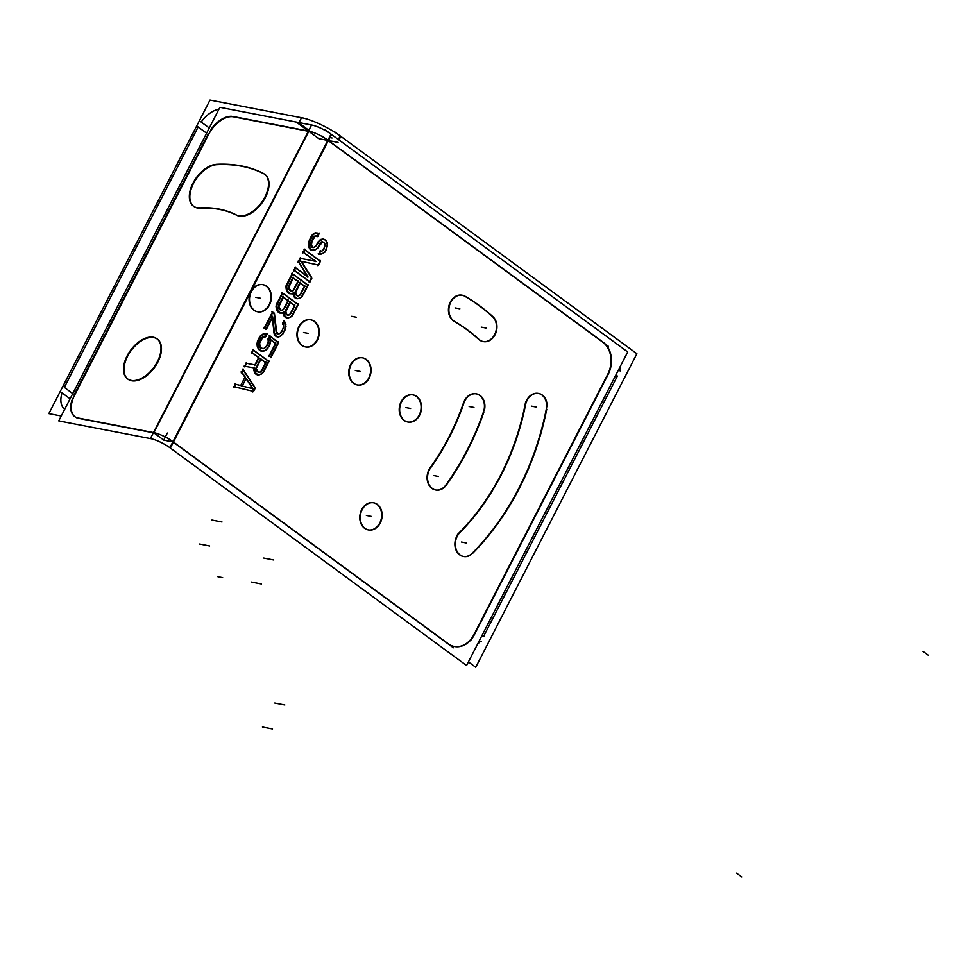 <?xml version="1.0" encoding="UTF-8"?>
<svg xmlns="http://www.w3.org/2000/svg" width="977" height="977" viewBox="0 0 977 977"><rect width="100%" height="100%" fill="white"/><g stroke="black" fill="none" stroke-linecap="round" stroke-linejoin="round"><path stroke-width="1.47" d="M64.714 409.253A23.668 13.751 -53.7 0 1 62.052 392.888A23.668 13.751 -53.7 0 0 64.714 409.253L64.238 408.899M201.177 122.04A23.668 13.751 -53.7 0 1 218.921 109.216A23.668 13.751 -53.7 0 0 201.177 122.04M206.599 133.19L198.148 126.986L64.323 387.393L198.148 126.986L206.599 133.19L197.659 126.631M156.943 338.787A24.852 14.435 126.3 0 0 153.328 337.236A24.852 14.435 126.3 0 0 128.732 353.039A24.852 14.435 126.3 0 0 127.523 378.856M127.767 379.027A24.852 14.435 126.3 0 0 131.15 380.407A24.852 14.435 126.3 0 0 155.612 364.824A24.852 14.435 126.3 0 0 157.187 338.97M78.526 418.083L153.487 432.555L78.526 418.083M308.439 131.04L233.002 116.471L308.439 131.04M231.659 116.312A23.668 13.751 126.3 0 0 211.056 129.306A23.668 13.751 126.3 0 1 231.659 116.312M208.04 134.252L74.203 394.647L208.04 134.252M74.85 416.69A23.668 13.751 126.3 0 0 78.05 417.985A23.668 13.751 126.3 0 1 71.932 400.155A23.668 13.751 126.3 0 0 74.606 416.507M215.392 164.417A24.852 14.435 126.3 0 0 193.165 182.784A24.852 14.435 126.3 0 0 193.385 206.123A24.852 14.435 126.3 0 0 199.796 207.857A24.852 14.435 126.3 0 1 191.04 187.596A24.852 14.435 126.3 0 1 215.392 164.417M263.338 173.381A222.133 129.037 126.3 0 0 216.393 164.319A222.133 129.037 126.3 0 1 263.338 173.381M264.498 174.101A24.852 14.435 126.3 0 0 264.449 174.065A24.852 14.435 126.3 0 1 262.141 201.689A24.852 14.435 126.3 0 1 236.239 214.891A24.852 14.435 126.3 0 0 261.958 201.946A24.852 14.435 126.3 0 0 264.743 174.285M235.713 214.622A172.416 100.155 126.3 0 0 200.932 207.796A172.416 100.155 126.3 0 1 235.713 214.622M327.93 140.163A15.07 3.261 27.2 0 0 308.879 131.126A15.07 3.261 27.2 0 1 327.93 140.163M620.444 366.106A23.668 18.575 100.9 0 1 619.503 370.71A23.668 18.575 100.9 0 0 620.444 366.106M617.403 376.035L483.578 636.43L617.403 376.035L615.522 375.669L617.403 376.035M480.195 641.51A23.668 18.575 100.9 0 1 477.545 644.148A23.668 18.575 100.9 0 0 480.195 641.51M463.66 556.536A13.812 10.832 -79.1 0 0 470.181 555.29A13.812 10.832 -79.1 0 1 456.625 550.552A13.812 10.832 -79.1 0 1 459.862 532.624A13.812 10.832 -79.1 0 0 455.49 546.656A13.812 10.832 -79.1 0 0 463.428 556.487M472.685 553.324A242.65 190.417 -79.1 0 0 546.754 409.192A242.65 190.417 -79.1 0 1 472.685 553.324M538.535 393.438A13.812 10.832 -79.1 0 0 525.516 404.893A13.812 10.832 -79.1 0 1 537.497 393.34A13.812 10.832 -79.1 0 1 547.096 405.809A13.812 10.832 -79.1 0 0 538.754 393.487M460.411 532.074A215.025 168.752 -79.1 0 0 525.345 405.736A215.025 168.752 -79.1 0 1 460.411 532.074M454.39 646.505A23.668 18.575 -79.1 0 0 474.407 634.659A23.668 18.575 -79.1 0 1 448.309 643.819A23.668 18.575 -79.1 0 0 454.171 646.456M173.454 442.019L447.808 643.44L173.454 442.019L163.843 440.163L153.474 432.555M328.406 140.505L603.273 342.304A23.668 18.575 -79.1 0 1 608.231 374.264L474.407 634.659L608.231 374.264A23.668 18.575 -79.1 0 0 603.273 342.304L328.406 140.505M435.852 490.039A13.812 10.832 -79.1 0 0 445.292 486.399A13.812 10.832 -79.1 0 1 430.344 486.558A13.812 10.832 -79.1 0 1 430.613 467.849A13.812 10.832 -79.1 0 0 435.632 489.99M446.318 485.117A242.65 190.417 -79.1 0 0 483.933 411.928A242.65 190.417 -79.1 0 1 446.318 485.117M484.409 410.328A13.812 10.832 -79.1 0 0 476.556 393.902A13.812 10.832 -79.1 0 0 463.941 402.988A13.812 10.832 -79.1 0 1 477.814 394.244A13.812 10.832 -79.1 0 1 484.409 410.328M431.089 467.189A215.025 168.752 -79.1 0 0 463.66 403.806A215.025 168.752 -79.1 0 1 431.089 467.189M310.735 319.809A13.812 10.832 -79.1 0 0 298.29 329.127A13.812 10.832 -79.1 0 0 302.174 345.406A13.812 10.832 -79.1 0 0 305.496 346.92M305.728 346.969A13.812 10.832 -79.1 0 0 318.355 337.834A13.812 10.832 -79.1 0 0 314.509 321.421A13.812 10.832 -79.1 0 0 310.955 319.858M362.504 357.826A13.812 10.832 -79.1 0 0 350.059 367.132A13.812 10.832 -79.1 0 0 353.955 383.411A13.812 10.832 -79.1 0 0 357.277 384.938M357.497 384.987A13.812 10.832 -79.1 0 0 370.124 375.84A13.812 10.832 -79.1 0 0 366.277 359.426A13.812 10.832 -79.1 0 0 362.736 357.863M373.568 502.801A13.812 10.832 -79.1 0 0 361.124 512.107A13.812 10.832 -79.1 0 0 365.019 528.386A13.812 10.832 -79.1 0 0 368.341 529.913M368.561 529.961A13.812 10.832 -79.1 0 0 381.189 520.826A13.812 10.832 -79.1 0 0 377.342 504.401A13.812 10.832 -79.1 0 0 373.8 502.837M483.383 341.596A13.812 10.832 -79.1 0 0 495.669 333.389A13.812 10.832 -79.1 0 0 493.422 317.134A13.812 10.832 -79.1 0 1 494.289 336.039A13.812 10.832 -79.1 0 1 479.072 339.41A13.812 10.832 -79.1 0 0 483.163 341.547M492.933 316.67A242.65 190.417 -79.1 0 0 465.186 296.3A242.65 190.417 -79.1 0 1 492.933 316.67M462.231 295.225A13.812 10.832 -79.1 0 0 449.603 305.105A13.812 10.832 -79.1 0 0 454.488 321.348A13.812 10.832 -79.1 0 1 450.092 303.688A13.812 10.832 -79.1 0 1 464.502 295.933A13.812 10.832 -79.1 0 0 462.451 295.262M478.51 338.885A215.025 168.752 -79.1 0 0 455.013 321.653A215.025 168.752 -79.1 0 1 478.51 338.885M262.85 284.649A13.812 10.832 -79.1 0 0 250.393 293.967A13.812 10.832 -79.1 0 0 254.289 310.246A13.812 10.832 -79.1 0 0 257.61 311.761M257.83 311.81A13.812 10.832 -79.1 0 0 270.458 302.675A13.812 10.832 -79.1 0 0 266.611 286.261A13.812 10.832 -79.1 0 0 263.069 284.686M412.99 394.879A13.812 10.832 -79.1 0 0 400.533 404.197A13.812 10.832 -79.1 0 0 404.429 420.476A13.812 10.832 -79.1 0 0 407.751 421.991M407.971 422.04A13.812 10.832 -79.1 0 0 420.598 412.905A13.812 10.832 -79.1 0 0 416.752 396.491A13.812 10.832 -79.1 0 0 413.21 394.928M320.505 251.443L319.271 253.837L320.09 254.044L319.271 253.837L320.505 251.443M320.48 254.142L321.592 253.959L320.48 254.142M322.752 253.678L323.485 253.287L322.752 253.678M324.596 252.493L325.304 251.553L324.596 252.493M326.062 250.356L326.513 249.477L326.062 250.356M327.49 246.106L327.576 245.312L327.49 246.106M327.515 243.871L327.271 242.394L327.515 243.871M324.144 239.365L323.228 239.047L324.144 239.365M323.131 239.084L319.491 241.014L317.244 244.494L319.491 241.014L323.131 239.084M313.727 247.389L312.994 247.462L313.727 247.389M312.835 247.34L311.443 245.142L311.993 241.417L314.973 236.519L316.585 235.982L314.973 236.519L311.993 241.417L311.443 245.142L312.835 247.34M316.621 235.97L317.391 236.153L316.621 235.97M317.83 236.263L319.125 233.759L317.83 236.263M318.734 233.552L317.61 233.149L318.734 233.552M317.427 233.161L315.302 233.222L313.202 234.639L309.245 242.345L309.465 247.23L311.919 250.21L309.465 247.23L309.245 242.345L313.202 234.639L315.302 233.222L317.427 233.161M312.005 250.271L313.177 250.344L312.005 250.271M310.979 250.149L315.009 249.965L317.574 247.914M317.843 247.975L318.478 247.132L317.843 247.975M319.235 245.935L322.544 242.125L319.235 245.935M322.569 242.101L323.289 242.284L322.569 242.101M324.535 248.024L323.839 249.379L324.535 248.024M321.616 251.272L319.564 251.138M307.218 276.259L295.713 267.808L307.218 276.259M295.616 267.979L294.382 270.373L309.562 281.51L294.382 270.373L295.616 267.979M309.917 281.779L311.724 278.262L309.917 281.779M311.626 277.492L301.331 261.323L311.626 277.492M301.319 261.311L318.062 264.975L301.319 261.311M318.502 265.072L320.395 261.396L318.502 265.072M320.126 260.957L304.958 249.819L320.126 260.957M304.861 249.99L303.627 252.384L315.864 261.36L303.627 252.384L304.861 249.99M315.412 261.274L300.55 258.38L298.791 261.812L307.938 276.784L298.791 261.812L300.55 258.38L315.412 261.274M293.735 292.892L294.285 296.251L297.203 298.583L294.285 296.251L293.735 292.892M297.594 298.681L298.693 298.498L297.594 298.681M299.854 298.217L300.598 297.826L299.854 298.217M301.71 297.032L302.418 296.092L301.71 297.032M303.175 294.907L308.073 285.382L303.175 294.907M307.804 284.942L292.624 273.792L307.804 284.942M292.538 273.975L286.579 286.456L287.348 291.158L290.596 293.735L287.348 291.158L286.579 286.456L292.538 273.975M290.987 293.821L292.27 293.625L290.987 293.821M283.831 312.176L284.38 315.522L287.299 317.855L284.38 315.522L283.831 312.176M287.69 317.952L288.789 317.781L287.69 317.952M289.949 317.488L290.694 317.098L289.949 317.488M291.805 316.304L292.514 315.363L291.805 316.304M293.271 314.179L298.168 304.653L293.271 314.179M297.9 304.213L282.719 293.076L297.9 304.213M282.634 293.247L276.674 305.728L277.444 310.43L280.692 313.006L277.444 310.43L276.674 305.728L282.634 293.247M281.083 313.104L282.365 312.896L281.083 313.104M273.987 313.202L272.815 312.347L273.987 313.202M272.73 312.518L264.889 327.759L266.184 328.712L264.889 327.759L272.73 312.518M266.55 328.98L272.351 317.684L266.55 328.98M272.705 316.988L274.476 333.023L276.125 336.015L277.993 336.918L276.125 336.015L274.476 333.023L272.705 316.988M278.335 337.041L279.581 336.613L278.335 337.041M282.39 334.623L283.293 333.365L282.39 334.623M284.857 330.373L285.553 328.48L284.857 330.373M285.895 327.063L285.968 326.257L285.895 327.063M285.907 324.816L285.663 323.338L285.907 324.816M285.052 322.215L284.49 321.506L285.052 322.215M284.344 321.799L283.672 324.449L284.344 321.799M283.721 327.686L283.391 328.724L283.721 327.686M281.828 331.716L281.144 332.62L281.828 331.716M278.848 333.865L278.115 333.926L278.848 333.865M274.5 313.825L276.564 331.618L277.957 333.816L276.564 331.618L274.5 313.825L271.887 311.907M268.528 339.275L268.614 340.973L269.982 336.454L268.528 339.275M268.455 342.402L268.284 343.012L268.455 342.402M267.747 344.356L267.063 345.687L267.747 344.356M263.546 348.581L262.813 348.642L263.546 348.581M262.434 348.557L260.163 346.701L259.613 343.354L262.691 337.358L265.304 336.638L262.691 337.358L259.613 343.354L260.163 346.701L262.434 348.557M265.805 336.613L267.1 334.097L265.805 336.613M266.623 334.073L263.35 334.305L261.262 335.709L258.514 340.179L257.635 345.431L259.503 349.766L262.434 351.012L260.822 350.731L259.503 349.766L257.635 345.431L258.514 340.179L261.262 335.709L263.35 334.305L266.623 334.073M262.947 351.085L264.144 350.89L262.947 351.085M265.133 350.609L266.257 349.851L265.133 350.609M267.295 348.96L267.967 348.081L267.295 348.96M268.724 346.884L269.396 345.565L268.724 346.884M269.957 344.234L270.287 343.196L269.957 344.234M270.544 341.767L270.617 339.874L270.544 341.767M270.629 339.642L275.551 343.257L270.629 339.642M275.819 343.696L269.53 355.946L270.824 356.886L269.53 355.946L275.819 343.696M271.179 357.155L278.579 342.768L271.179 357.155M278.311 342.329L270.067 336.283L278.311 342.329M258.978 357.875L255.327 364.983L258.978 357.875M254.875 364.897L246.619 363.31L245.08 366.302L254.215 367.95L245.08 366.302L246.619 363.31L254.875 364.897M254.667 368.036L255.107 372.481L258.026 374.814L255.107 372.481L254.667 368.036M258.416 374.912L259.516 374.741L258.416 374.912M261.421 374.057L263.668 371.077M262.532 373.263L263.24 372.335L262.532 373.263M263.998 371.138L268.895 361.612L263.998 371.138M268.626 361.172L253.446 350.035L268.626 361.172M253.361 350.206L252.127 352.599L258.71 357.435L252.127 352.599L253.361 350.206M253.568 391.411L255.156 388.321L253.568 391.411M255.058 387.564L243.322 369.733L255.058 387.564M243.151 370.063L242.003 372.298L245.093 376.927L242.003 372.298L243.151 370.063M244.922 377.256L240.684 385.5L235.836 384.291L240.684 385.5L244.922 377.256M235.823 384.315L234.517 386.868L253.128 391.313L234.517 386.868L235.823 384.315M172.978 441.665A15.07 3.261 27.2 0 0 153.914 432.64L308.756 131.37L153.914 432.64A15.07 3.261 27.2 0 1 172.978 441.665L327.808 140.395L172.978 441.665M304.763 286.493L300.94 293.918L304.763 286.493M298.18 295.762L296.715 295.078L295.713 292.587L300.134 283.098L295.713 292.587L296.715 295.078L298.18 295.762M300.232 282.915L304.494 286.053L300.232 282.915M290.755 290.719L288.777 287.494L293.198 278.005L288.777 287.494L290.755 290.719M293.283 277.822L297.887 281.205L293.283 277.822M298.156 281.645L294.333 289.07L298.156 281.645M294.859 305.764L291.036 313.202L294.859 305.764M288.276 315.034L286.798 314.35L285.809 311.858L290.23 302.369L285.809 311.858L286.798 314.35L288.276 315.034M290.328 302.186L294.59 305.325L290.328 302.186M280.851 309.99L278.872 306.766L283.293 297.277L278.872 306.766L280.851 309.99M283.379 297.093L287.983 300.476L283.379 297.093M288.252 300.916L284.429 308.341L288.252 300.916M256.866 367.291L260.957 359.328L256.866 367.291M261.054 359.157L265.646 362.528L261.054 359.157M265.915 362.968L262.092 370.405L265.915 362.968M259.32 372.249L257.525 371.321L256.536 368.817L257.525 371.321L259.32 372.249M252.664 388.614L242.223 386.037L246.021 378.661L242.223 386.037L252.664 388.614M246.192 378.331L253.128 388.736L246.192 378.331M61.246 416.019L48.85 413.625L210.006 100.057L303.896 118.18M132.603 380.908A24.852 14.435 -53.7 0 1 128.011 379.21A24.852 14.435 -53.7 0 1 129.636 352.734A24.852 14.435 -53.7 0 1 154.745 337.822M152.839 337.456A24.852 14.435 -53.7 0 1 157.431 339.141A24.852 14.435 -53.7 0 1 155.807 365.618A24.852 14.435 -53.7 0 1 130.698 380.541M150.385 438.588A15.07 3.261 -152.8 0 1 170.352 448.052L331.508 134.484A15.07 3.261 -152.8 0 0 311.541 125.019L150.385 438.588L58.742 420.892L219.898 107.311L313.776 125.447M199.467 208.248A172.416 100.155 -53.7 0 1 237.35 215.563M262.984 173.369A24.852 14.435 -53.7 0 1 264.987 174.456A24.852 14.435 -53.7 0 1 262.141 202.727A24.852 14.435 -53.7 0 1 235.933 214.781M215.832 164.734A222.133 129.037 -53.7 0 1 264.633 174.162M201.36 208.113A24.852 14.435 -53.7 0 1 193.873 206.477A24.852 14.435 -53.7 0 1 194.374 181.832A24.852 14.435 -53.7 0 1 217.92 164.661M75.034 394.354A23.668 13.751 126.3 0 0 75.082 416.861A23.668 13.751 126.3 0 0 78.99 418.425M209.273 127.987L200.334 121.429M211.191 129.404L72.017 400.216M70.088 398.799L61.16 392.241M233.93 116.922A23.668 13.751 126.3 0 0 208.199 135.253M308.842 130.271L300.024 123.81M310.881 131.773L231.976 116.532M298.058 123.42L318.795 138.661L338.042 142.373M299.023 122.589L301.514 117.728A30.14 6.509 -152.8 0 1 340.814 136.353L338.97 139.955M468.41 661.918L475.738 667.291L636.894 353.723L334.39 131.626M472.783 552.652A13.812 10.832 100.9 0 1 463.208 556.45A13.812 10.832 100.9 0 1 455.013 546.302A13.812 10.832 100.9 0 1 459.996 531.989M546.949 405.773A242.65 190.417 100.9 0 1 470.035 555.424M524.918 405.663A13.812 10.832 100.9 0 1 538.303 393.401A13.812 10.832 100.9 0 1 546.119 409.949M525.638 401.852A215.025 168.752 100.9 0 1 457.48 534.48M170.352 448.052L466.566 665.52L170.352 448.052L466.566 665.52L170.352 448.052L466.566 665.52L170.352 448.052L466.566 665.52L627.722 351.952L325.219 129.856L627.722 351.952L466.566 665.52L627.722 351.952L325.219 129.856L627.722 351.952L466.566 665.52L627.722 351.952L325.219 129.856L627.722 351.952L466.566 665.52L627.722 351.952L325.219 129.856M446.342 484.336A13.812 10.832 100.9 0 1 435.4 489.953A13.812 10.832 100.9 0 1 427.401 480.94A13.812 10.832 100.9 0 1 430.662 467.104M484.03 410.255A242.65 190.417 100.9 0 1 444.938 486.326M463.232 403.733A13.812 10.832 100.9 0 1 476.104 393.816A13.812 10.832 100.9 0 1 483.188 412.648M463.977 401.498A215.025 168.752 100.9 0 1 429.33 468.911M313.47 320.932A13.812 10.832 100.9 0 1 318.038 337.334A13.812 10.832 100.9 0 1 305.276 346.884A13.812 10.832 100.9 0 1 301.172 344.869M302.308 345.711A13.812 10.832 100.9 0 1 297.753 329.31A13.812 10.832 100.9 0 1 310.515 319.76A13.812 10.832 100.9 0 1 314.618 321.775M365.251 358.95A13.812 10.832 100.9 0 1 369.807 375.351A13.812 10.832 100.9 0 1 357.045 384.889A13.812 10.832 100.9 0 1 352.941 382.886M354.089 383.717A13.812 10.832 100.9 0 1 349.522 367.328A13.812 10.832 100.9 0 1 362.284 357.777A13.812 10.832 100.9 0 1 366.387 359.78M376.316 503.924A13.812 10.832 100.9 0 1 380.871 520.326A13.812 10.832 100.9 0 1 368.109 529.876A13.812 10.832 100.9 0 1 364.006 527.861M365.154 528.704A13.812 10.832 100.9 0 1 360.586 512.302A13.812 10.832 100.9 0 1 373.348 502.752A13.812 10.832 100.9 0 1 377.452 504.767M491.944 316.121A13.812 10.832 100.9 0 1 495.51 332.534A13.812 10.832 100.9 0 1 482.943 341.51A13.812 10.832 100.9 0 1 478.107 338.811M464.148 295.872A242.65 190.417 100.9 0 1 493.006 317.061M454.647 321.592A13.812 10.832 100.9 0 1 449.066 305.3A13.812 10.832 100.9 0 1 461.999 295.176A13.812 10.832 100.9 0 1 465.321 296.581M453.511 320.957A215.025 168.752 100.9 0 1 479.084 339.74M265.585 285.772A13.812 10.832 100.9 0 1 270.14 302.174A13.812 10.832 100.9 0 1 257.378 311.724A13.812 10.832 100.9 0 1 253.287 309.709M254.423 310.552A13.812 10.832 100.9 0 1 249.856 294.15A13.812 10.832 100.9 0 1 262.618 284.6A13.812 10.832 100.9 0 1 266.721 286.615M415.726 396.015A13.812 10.832 100.9 0 1 420.293 412.416A13.812 10.832 100.9 0 1 407.531 421.954A13.812 10.832 100.9 0 1 403.428 419.951M404.563 420.782A13.812 10.832 100.9 0 1 400.008 404.38A13.812 10.832 100.9 0 1 412.77 394.842A13.812 10.832 100.9 0 1 416.861 396.845M447.381 643.367A23.668 18.575 -79.1 0 0 453.939 646.42A23.668 18.575 -79.1 0 0 474.285 633.926M453.377 647.775L167.03 437.537M77.012 418.046L155.917 433.287M618.197 370.466L620.529 370.918M610.466 368.976L471.28 639.788M479.023 641.278L481.356 641.73M607.45 374.814A23.668 18.575 -79.1 0 0 602.333 341.865M329.921 137.562L332.046 137.977M321.983 136.023L608.329 346.261M320.468 250.539L318.49 254.386M322.703 250.674L320.444 251.431M323.582 249.33L321.665 251.358M324.767 246.619L322.789 250.466M324.926 245.007L324.279 247.975M324.767 243.224L324.767 246.46M323.643 242.272L325.121 244.494M322.85 241.966L324.474 243.151M321.567 241.881L323.9 242.455M320.261 243.151L322.666 241.685M319.345 244.348L321.274 242.32M318.16 247.071L320.138 243.224M316.646 248.879L318.905 245.874M312.738 250.491L316.096 249.355M309.416 248.61L312.042 250.539M308.732 246.546L310.185 249.575M308.463 243.761L309.135 247.84M308.866 241.527L308.5 245.19M309.794 239.182L308.573 242.955M311.651 235.811L309.233 240.513M313.177 233.991L310.906 237.008M315.388 232.782L312.225 234.907M317.745 233.051L314.264 233.161M319.259 233.796L316.621 232.88M317.061 236.813L319.039 232.966M315.608 235.738L317.952 236.312M313.947 236.629L316.743 235.689M312.872 238.437L314.96 235.909M311.223 241.966L313.641 237.264M310.796 243.994L311.748 240.623M311.004 245.789L311.004 242.565M311.773 247.291L310.771 244.409M313.031 247.731L311.065 246.289M314.557 247.193L311.956 247.425M315.84 246.119L313.434 247.572M316.951 244.445L314.863 246.973M318.16 241.759L316.182 245.606M319.479 240.403L317.391 242.931M321.091 239.292L318.526 241.343M323.363 238.767L320.004 239.902M324.877 239.695L322.239 238.767M326.135 240.83L323.839 239.145M327.136 242.369L325.256 239.976M327.307 245.251L326.636 241.172M326.892 247.486L327.258 243.823M326.22 249.416L327.173 246.045M324.987 251.492L326.745 248.073M323.472 253.312L325.744 250.295M321.457 254.032L324.437 252.457M319.455 254.142L322.605 253.641M318.258 253.617L320.59 254.191M307.975 277.053L294.773 267.356M297.997 261.164L307.828 277.248M300.428 257.659L298.009 262.361M315.974 261.384L299.536 258.184M302.699 251.944L315.901 261.628M304.836 249.086L302.858 252.933M320.517 261.482L304.018 249.367M317.733 265.622L320.371 260.493M300.305 261.091L318.624 265.109M311.797 278.384L300.525 260.676M309.147 282.329L311.785 277.199M293.454 269.933L309.953 282.048M295.591 267.075L293.613 270.922M293.356 292.086L293.1 294.639M292.001 293.833L293.796 292.404M289.949 293.833L293.1 293.332M288.765 293.295L291.097 293.882M287.189 291.867L289.803 293.796M286.542 290.535L288.032 292.758M286.041 288.154L287.091 291.732M286.09 285.65L286.273 289.534M287.116 283.293L285.895 287.067M292.502 273.071L286.566 284.625M308.195 285.467L291.696 273.352M302.101 296.031L308.036 284.478M300.574 297.851L302.846 294.834M298.571 298.571L301.551 296.996M296.556 298.681L299.707 298.18M295.372 298.156L297.704 298.73M294.126 296.971L296.41 298.644M293.479 295.628L294.969 297.863M292.978 293.247L294.028 296.825M304.739 285.589L299.902 295.005M299.292 282.475L304.885 286.579M295.274 291.61L300.11 282.194M295.115 293.222L295.75 290.254M295.604 294.541L295.152 291.793M296.617 295.53L295.127 293.308M297.411 295.836L295.775 294.639M298.693 295.921L296.361 295.347M299.805 295.213L297.558 295.97M300.696 293.869L298.767 295.897M290.792 290.987L288.838 289.546M292.086 291.061L289.754 290.487M293.198 290.364L290.951 291.122M294.077 289.021L292.16 291.048M298.132 280.741L293.283 290.157M292.355 277.383L298.278 281.73M288.325 286.517L293.173 277.102M288.178 288.117L288.813 285.15M288.667 289.448L288.215 286.701M289.68 290.438L288.191 288.203M283.452 311.358L283.196 313.91M282.097 313.104L283.892 311.675M280.045 313.104L283.196 312.603M278.86 312.579L281.193 313.153M277.285 311.15L279.898 313.067M276.638 309.807L278.127 312.029M276.137 307.425L277.187 311.004M276.186 304.922L276.369 308.817M277.212 302.565L275.99 306.351M282.597 292.343L276.662 303.908M298.29 304.739L281.791 292.624M292.196 315.302L298.132 303.749M290.67 317.122L292.941 314.105M288.667 317.843L291.647 316.279M286.652 317.952L289.803 317.464M285.467 317.427L287.8 318.001M284.222 316.243L286.505 317.916M283.574 314.899L285.064 317.134M283.074 312.518L284.124 316.108M294.834 304.861L289.986 314.276M289.387 301.746L294.981 305.862M285.369 310.881L290.206 301.466M285.211 312.493L285.846 309.526M285.699 313.812L285.247 311.065M286.713 314.802L285.223 312.579M287.494 315.107L285.87 313.91M288.789 315.192L286.456 314.618M289.9 314.484L287.653 315.241M290.792 313.153L288.862 315.168M280.887 310.259L278.933 308.817M282.182 310.344L279.849 309.758M283.293 309.636L281.046 310.393M284.173 308.292L282.255 310.32M288.227 300.012L283.379 309.428M282.451 296.654L288.374 301.001M278.421 305.789L283.269 296.373M278.274 307.389L278.909 304.433M278.763 308.72L278.311 305.972M279.776 309.709L278.286 307.486M276.198 332.241L273.939 312.762M277.297 333.951L275.832 330.922M278.14 334.195L276.515 332.998M279.678 333.658L277.077 333.89M280.961 332.583L278.555 334.036M282.268 330.458L279.996 333.462M283.061 328.663L281.523 331.655M283.721 326.22L282.5 329.994M283.501 324.413L283.501 327.649M282.719 322.911L283.721 325.793M284.38 320.786L282.622 324.205M285.54 323.314L283.66 320.92M285.699 326.208L285.028 322.117M285.296 328.431L285.663 324.767M283.904 331.63L285.626 327.014M282.951 333.291L284.49 330.299M281.217 335.551L283.684 332.082M279.569 336.613L282.145 334.574M277.309 337.15L280.655 336.015M275.795 336.222L278.433 337.15M275.196 335.575L276.821 336.76M274.183 334.024L276.076 336.418M273.804 332.29L274.806 335.172M272.18 316.182L274.11 333.658M265.768 329.53L272.583 316.255M263.961 327.319L266.574 329.249M272.693 311.614L264.12 328.321M268.052 338.469L268.223 342.365M269.957 335.563L267.759 339.837M278.701 342.866L269.139 335.844M270.409 357.704L278.543 341.865M268.602 355.494L271.215 357.423M275.795 342.793L268.748 356.495M269.689 339.202L275.941 343.794M270.043 343.147L270.202 338.824M269.066 345.504L270.287 341.718M267.649 348.02L269.628 344.16M266.123 349.827L268.394 346.823M263.924 351.048L267.075 348.911M261.885 351.097L265.036 350.596M259.809 350.548L263.045 351.097M258.575 349.314L260.859 350.999M257.513 347.043L259.381 350.242M256.988 344.686L258.038 348.264M257.317 341.755L257.159 346.078M258.282 339.398L257.061 343.171M259.711 336.882L257.733 340.741M261.238 335.074L258.966 338.079M263.436 333.853L260.285 335.99M265.475 333.804L262.325 334.305M267.234 334.049L264.315 333.865M264.999 337.224L266.977 333.377M262.984 336.43L265.903 336.625M261.702 337.602L264.108 336.137M260.603 339.275L262.679 336.735M259.381 341.95L261.36 338.103M258.966 343.977L259.919 340.607M259.161 345.76L259.161 342.536M259.943 347.262L258.942 344.392M260.847 348.313L259.357 346.078M261.628 348.618L260.004 347.421M262.923 348.704L260.59 348.117M264.376 348.374L261.775 348.618M265.659 347.299L263.253 348.765M266.758 345.626L264.669 348.166M267.979 342.951L266 346.798M268.394 340.924L267.442 344.295M258.942 356.971L254.545 365.532M251.199 352.16L259.1 357.961M253.324 349.302L251.345 353.161M269.017 361.71L252.518 349.595M262.923 372.274L268.858 360.708M259.394 374.802L262.373 373.238M257.378 374.924L260.529 374.423M256.194 374.386L258.526 374.96M254.948 373.202L257.232 374.887M254.301 371.871L255.791 374.093M253.8 369.477L254.85 373.067M254.289 367.218L253.922 370.881M244.067 366.119L254.789 368.048M246.509 362.589L244.311 366.863M255.449 364.995L245.606 363.114M256.096 367.84L260.932 358.425M255.937 369.453L256.572 366.485M256.426 370.772L255.974 368.036M257.44 371.761L255.95 369.538M258.551 372.31L256.597 370.869M259.845 372.396L257.513 371.822M260.957 371.687L258.71 372.457M261.848 370.356L259.919 372.371M265.891 362.064L261.042 371.48M260.114 358.718L266.037 363.065M252.799 391.972L255.217 387.258M233.503 386.648L253.69 391.459M235.713 383.57L233.747 387.417M240.794 385.549L234.834 384.071M255.241 388.443L242.516 369.111M243.2 369.013L241.221 372.86M241.197 371.675L244.995 377.378M253.238 388.785L241.221 385.805M245.386 377.708L253.043 389.176M153.328 337.236A24.852 14.435 126.3 0 0 127.108 355.897A24.852 14.435 126.3 0 0 131.15 380.407A24.852 14.435 126.3 0 0 157.358 361.746A24.852 14.435 126.3 0 0 153.328 337.236M72.762 393.584L64.323 387.393L72.762 393.584M302.174 345.406A13.812 10.832 -79.1 0 0 317.403 340.057A13.812 10.832 -79.1 0 0 314.509 321.421A13.812 10.832 -79.1 0 0 299.28 326.758A13.812 10.832 -79.1 0 0 302.174 345.406M353.955 383.411A13.812 10.832 -79.1 0 0 369.172 378.075A13.812 10.832 -79.1 0 0 366.277 359.426A13.812 10.832 -79.1 0 0 351.061 364.775A13.812 10.832 -79.1 0 0 353.955 383.411M365.019 528.386A13.812 10.832 -79.1 0 0 380.236 523.049A13.812 10.832 -79.1 0 0 377.342 504.401A13.812 10.832 -79.1 0 0 362.113 509.75A13.812 10.832 -79.1 0 0 365.019 528.386M254.289 310.246A13.812 10.832 -79.1 0 0 269.505 304.897A13.812 10.832 -79.1 0 0 266.611 286.261A13.812 10.832 -79.1 0 0 251.394 291.598A13.812 10.832 -79.1 0 0 254.289 310.246M404.429 420.476A13.812 10.832 -79.1 0 0 419.658 415.14A13.812 10.832 -79.1 0 0 416.752 396.491A13.812 10.832 -79.1 0 0 401.535 401.828A13.812 10.832 -79.1 0 0 404.429 420.476M313.898 250.332L315.009 249.965M481.698 636.064L484.03 636.515M741.738 876.943L736.56 873.145M928.15 655.152L922.972 651.354M163.806 439.894L167.336 433.043L163.806 439.894M338.36 139.503L340.204 135.901M466.273 542.98L461.474 542.052M360.11 371.419L355.31 370.491L360.11 371.419M261.445 584.002L251.37 582.048M536.141 407.043L531.329 406.114M273.768 560.016L263.705 558.062M438.465 476.483L433.666 475.555M308.341 333.413L303.542 332.485L308.341 333.413M209.664 545.984L199.601 544.042M473.943 407.458L469.143 406.53M221.999 521.999L211.924 520.057M371.175 516.393L366.375 515.465L371.175 516.393M486.009 328.04L481.209 327.112M272.51 728.976L262.434 727.022M459.837 308.817L455.038 307.902M284.832 704.991L274.769 703.049M260.456 298.254L255.644 297.326L260.456 298.254M410.596 408.484L405.797 407.556L410.596 408.484M217.834 576.711L222.634 577.639M169.876 447.698L331.032 134.13M351.659 316.316L356.458 317.244"/></g></svg>

